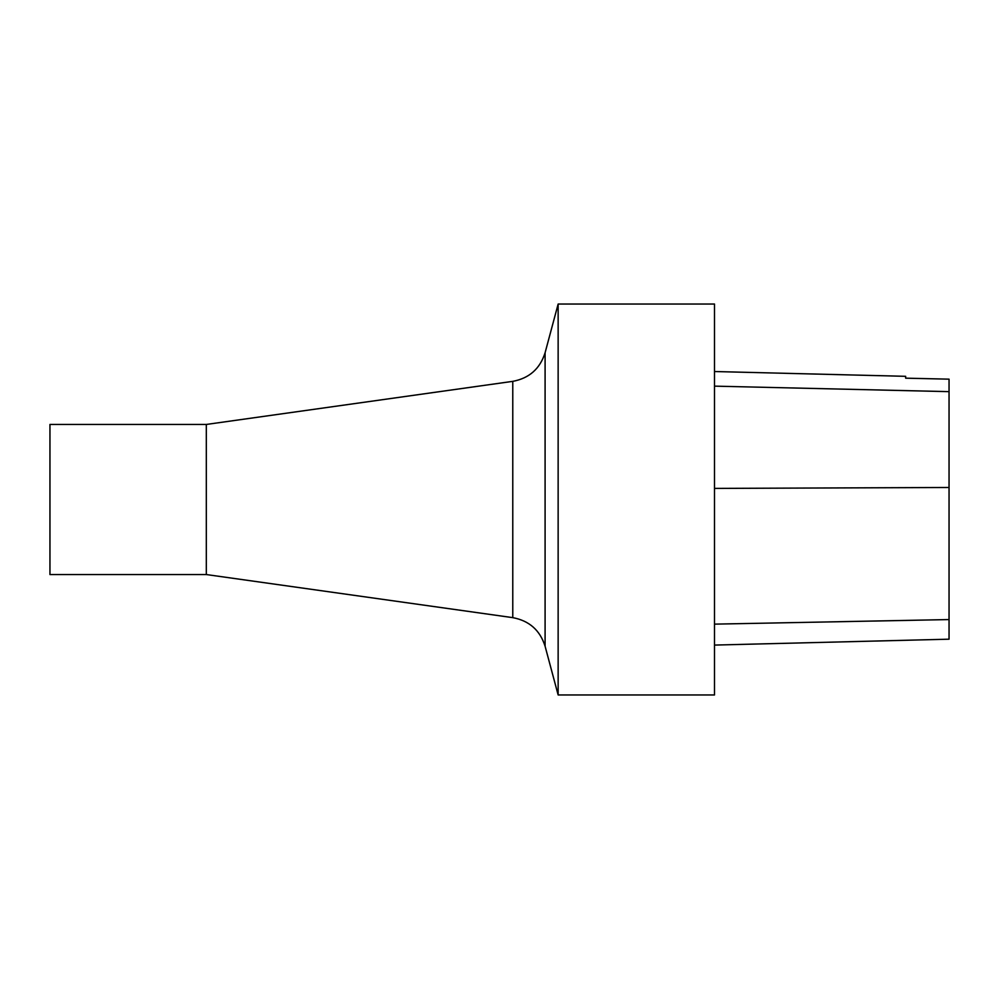 <?xml version="1.0" encoding="UTF-8"?>
<svg xmlns="http://www.w3.org/2000/svg" width="999" height="999" viewBox="0 0 999 999"><rect width="100%" height="100%" fill="white"/><g stroke="black" fill="none" stroke-linecap="round" stroke-linejoin="round"><path stroke-width="1.5" d="M558.141 694.954L558.141 304.046L714.497 304.046L714.497 694.954L558.141 694.954L545.092 646.241C540.034 630.257 529.258 620.729 512.774 617.644L512.774 381.356L206.318 424.45L49.95 424.45L49.95 574.55L206.318 574.55L206.318 424.45M714.497 645.079L949.05 639.185L949.05 379.158L905.656 378.184L905.656 376.323L714.497 371.528M949.05 379.158L905.656 378.171M949.05 619.567L714.497 624.138M949.05 487.487L714.497 488.411M949.05 391.645L714.497 386.138M558.141 304.046L545.092 352.759L545.092 646.241M206.318 574.55L512.774 617.644M545.092 352.759C540.034 368.743 529.258 378.271 512.774 381.356"/></g></svg>

